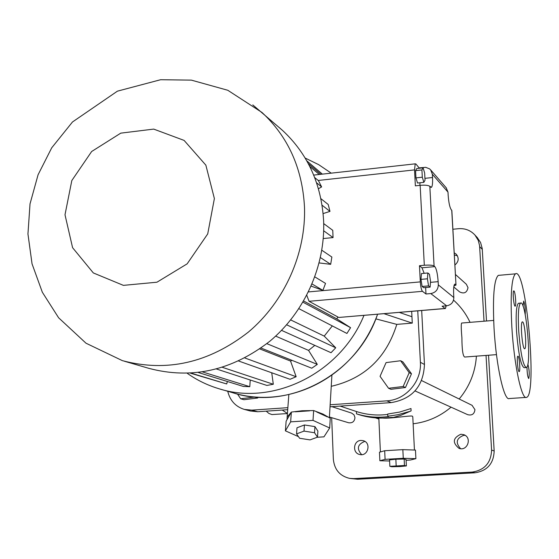 <?xml version="1.0" encoding="UTF-8"?>
<svg xmlns="http://www.w3.org/2000/svg" width="559" height="559" viewBox="0 0 559 559"><rect width="100%" height="100%" fill="white"/><g stroke="black" fill="none" stroke-linecap="round" stroke-linejoin="round"><path stroke-width="0.84" d="M425.644 287.522L425.979 293.985L422.471 291.323C421.388 290.037 420.668 286.893 420.312 281.89L419.474 265.714L421.996 267.796L434.818 266.615L434.07 265.965C432.568 265.134 429.312 264.903 424.316 265.266L419.474 265.714M424.169 273.316L421.996 267.796M427.873 272.981L421.451 273.568L420.976 279.374L422.115 286.467L423.708 287.696L430.116 287.13L430.556 281.324L429.438 274.273L427.873 272.981L427.425 278.794L428.55 285.894L430.116 287.13M422.471 291.323L309.057 301.294L338.754 317.456L445.083 308.47L442.085 306.199L446.648 305.815C451.239 304.962 453.635 302.202 453.838 297.542L438.312 284.866L438.144 281.666C437.571 273.798 436.467 268.781 434.818 266.615M445.083 308.47L445.446 308.512L446.166 305.857M430.828 187.356L431.52 187.279L429.836 186.329C428.334 185.267 425.106 184.931 420.151 185.336L415.365 185.847L414.54 169.894L318.197 180.466M419.851 185.371L420.019 182.758M419.397 168.238L415.882 163.955L415.211 163.843L414.54 169.894M423.1 167.833L416.776 168.532L415.568 170.621L415.945 177.902L417.524 183.031L423.862 182.346L425.029 180.208L424.644 172.976L423.1 167.833L421.926 169.929L422.304 177.21L423.862 182.346M420.976 279.374L427.425 278.794M422.115 286.467L428.55 285.894M415.945 177.902L422.304 177.21M415.568 170.621L421.926 169.929M419.383 167.861L425.692 167.33L429.571 168.86L430.689 169.95L432.359 174.268L432.533 177.524C432.771 182.849 432.435 186.105 431.52 187.279M446.159 187.726L447.99 192.114L448.15 195.091C448.702 202.484 449.709 207.326 451.176 209.604L451.861 210.673L455.983 284.817M318.448 188.725L321.621 186.923L318.476 180.697L314.689 177.545M323.13 213.587L329.978 211.379L328.21 204.482L320.901 198.683M323.27 238.553L333.066 237.582L332.759 230.329L323.717 223.614M319.175 262.933L330.676 264.323L331.871 257.042L321.83 250.243M311.174 286.138L322.892 290.352L325.534 283.392L314.864 276.915M309.057 301.294L306.772 295.313M425.979 293.985L430.758 293.566C435.573 292.657 438.088 289.758 438.312 284.866M451.742 210.226L455.997 285.048L453.95 285.984M455.878 284.692L454.719 284.14C453.761 285.167 453.412 288.577 453.663 294.362L453.838 297.542M445.195 308.54L338.754 317.456M298.911 308.68L346.922 333.457L350.57 327.672L336.811 318.868L303.649 301.008M336.811 318.868L337.895 316.988M321.621 186.923L316.59 182.779M329.978 211.379L322.089 205.216M333.066 237.582L323.696 230.79M330.676 264.323L320.433 257.58M322.892 290.352L312.09 284.007M279.262 127.564L282.561 130.443C307.771 153.935 321.467 184.135 323.633 221.036C325.394 265.686 304.732 312.041 269.955 341.144C231.95 370.624 191.555 379.68 148.764 368.318L124.384 361.226M350.57 327.672L302.957 302.195M363.972 315.395C340.473 373.244 273.051 406.309 218.716 388.659C207.361 385.228 196.894 380.12 187.307 373.342M305.158 158.043L318.7 164.667L331.228 173.15M281.547 330.355L331.026 352.708L335.735 347.789L324.227 336.12L332.305 325.911M261.004 348.04L311.761 368.213L317.302 364.398L308.554 350.395L314.815 345.378M238.665 361.03L290.044 379.281L296.158 376.731L290.547 361.065L292.022 360.366M216.592 369.038L266.902 385.43L273.302 384.257L271.737 372.776M198.354 372.525L243.403 386.451L249.789 386.688L250.243 380.008M190.5 373.202L226.702 383.963L227.373 381.497M319.273 174.471L309.763 166.421M320.873 174.296L308.309 163.612M322.354 174.128L306.793 160.852M226.702 383.963L191.185 373.167M249.789 386.688L202.631 371.952M273.302 384.257L222.426 367.34M296.158 376.731L244.842 357.977M290.547 361.065L259.767 348.914M317.302 364.398L266.853 343.659M308.554 350.395L275.671 336.12M335.735 347.789L286.648 324.8M324.227 336.12L290.715 319.937M375.844 318.875L396.799 324.381C386.29 357.956 364.44 378.597 331.249 386.318M396.799 324.381L412.269 323.109L384.019 313.704M399.301 312.411L411.948 316.75L411.683 311.37M412.269 323.109L411.948 316.75M227.744 391.286C230.008 400.586 235.535 406.631 244.318 409.412L251.788 410.145L287.864 407.665M330.152 404.751L386.793 400.859C405.645 399.992 421.786 381.511 420.389 362.274L417.762 310.853M388.561 388.281L390.965 389.302L405.478 387.527L411.473 373.803L402.941 361.946L400.621 360.744L386.073 362.602L380.057 376.326L388.561 388.281L403.165 386.486L409.202 372.678L400.621 360.744M237.498 394.06L240.691 398.784L243.969 399.713L257.734 398.001L258.083 397.204M317.184 437.271L323.954 436.845L329.684 427.984L330.264 418.23L322.927 414.058L313.655 410.565L302.105 410.753L291.365 412.074L287.165 416.993L287.053 419.55L286.131 421.158L285.404 430.842L298.478 436.642M244.618 409.488L250.348 411.005L257.748 411.738L287.71 409.684M330.027 406.791L391.265 402.599C412.346 398.972 423.415 386.269 424.463 364.489L421.689 310.524M411.473 373.803L409.202 372.678M405.478 387.527L403.165 386.486M257.734 398.001L254.583 396.953M240.691 398.784L254.534 397.065M309.658 410.83L295.334 411.808M327.315 416.874L316.639 411.941M290.421 413.716L287.053 419.55M291.365 412.074L290.645 421.856L285.404 430.842M313.655 410.565L313.012 420.375L290.645 421.856M329.684 427.984L313.012 420.375M461.881 323.018L461.643 323.039C461.028 324.122 461.119 328.992 461.902 337.643C461.972 349.689 462.894 356.153 464.676 357.04L496.476 354.637M470.042 322.347C466.017 313.76 460.518 306.353 453.538 300.134M413.129 423.785C427.279 422.08 439.919 416.546 451.057 407.176M459.191 399.007C469.56 386.535 475.297 372.252 476.408 356.153M387.799 416.231L387.694 414.023L399.58 412.081L410.991 408.538L411.103 410.886L409.516 411.466L398.001 414.701L387.799 416.231L388.638 416.525C377.632 417.971 366.921 417.077 356.495 413.849L356.397 411.522C366.529 414.771 376.969 415.742 387.715 414.429M414.436 450.037L412.78 416.721L412.388 416.155C410.068 415.288 390.839 418.803 382.615 418.069M329.419 417L348.613 422.758C352.401 423.247 354.518 421.528 354.972 417.594L354.001 414.813L351.604 413.087M415.037 390.93L467.687 414.673C471.936 415.721 474.36 414.044 474.954 409.656L472.055 405.324M453.789 286.956L459.603 291.896C464.145 294.104 466.947 292.685 468.002 287.64L466.339 284.245M317.505 437.152L317.889 431.045L314.934 426.615L304.424 424.966L296.99 427.782L296.556 433.896L299.624 438.277L310.042 439.891L317.505 437.152L314.535 432.743L304.005 431.101L296.556 433.896M331.662 417.678L333.36 459.379C334.45 469.665 339.858 476.002 349.585 478.378L353.77 478.616L472.229 472.082C484.611 470.126 491.068 462.789 491.585 450.072L486.037 355.426M484.031 321.208L479.58 245.66L478.266 240.405L474.968 235.073C470.58 230.343 465.102 228.219 458.527 228.701L452.895 229.253M454.886 265.029C458.736 261.724 459.198 258.118 456.263 254.212L454.208 252.815M460.896 434.238C452.846 437.956 452.224 442.665 459.03 448.353C467.415 451.567 472.362 437.627 463.886 434.706L460.896 434.238M360.974 440.429C353.302 440.534 352.142 453.09 359.689 454.488C368.06 456.822 371.595 442.588 363.133 440.653L360.974 440.429M411.103 410.886L400.321 415.54L393.389 417.419L391.174 417.412C380.239 418.845 369.597 417.957 359.234 414.75L356.495 413.849M406.107 460.281L410.348 460.036L415.896 458.653L415.463 450.072L402.85 449.646L384.683 450.729L379.47 452.217L379.868 460.742L389.602 460.993M304.424 424.966L304.005 431.101M314.934 426.615L314.535 432.743M499.397 275.28L498.286 275.377C493.981 279.514 492.57 297.171 494.051 328.35C496.133 365.761 504.134 401.439 509.326 398.539L525.921 397.414M349.766 478.413L357.606 479.252L474.996 472.795C487.266 470.86 493.66 463.593 494.17 450.994L488.531 355.238M486.512 321.006L482.221 248.51L480.558 242.48L477.197 237.519M457.402 255.736L454.327 255.03M465.172 435.37L463.76 435.307C456.347 438.242 455.292 442.7 460.602 448.688M364.887 441.414L364.734 441.421C357.494 444.37 356.481 448.779 361.687 454.649M282.211 410.061L287.431 413.457M383.74 451.001L380.393 451.951M399.594 449.834L387.918 450.54M413.227 449.995L405.114 449.722M511.841 326.924C514.014 364.447 521.694 400.258 526.501 397.379C537.653 395.674 526.075 266.231 515.44 273.847C511.464 277.956 510.262 295.648 511.841 326.924M514.014 290.966L513.756 290.89C512.393 291.19 513.903 307.191 515.195 306.15C516.425 305.948 515.342 291.994 514.014 290.966M518.081 356.216L517.886 356.174C516.488 356.321 517.879 372.483 519.213 371.595C520.506 371.511 519.43 356.915 518.081 356.216M525.208 314.577C525.432 308.841 524.929 304.348 523.699 301.091L523.014 306.143M526.969 366.907C527.123 373.412 527.724 377.297 528.758 378.569C529.625 374.656 529.324 369.813 527.857 364.042M266.231 411.158L268.837 413.415L271.933 414.568L287.424 413.562M402.85 449.646L403.27 458.296L385.081 459.358L379.868 460.742M415.896 458.653L403.27 458.296M384.683 450.729L385.081 459.358M518.899 303.237L518.417 303.278C516.313 305.438 515.678 314.703 516.523 331.082C518.375 353.805 520.925 366.012 524.188 367.703L525.977 367.57M406.379 465.926L406.065 459.512L404.15 459.044L395.856 459.232L389.553 459.889L389.854 466.325L391.845 466.751L400.069 466.555L406.379 465.926L404.464 465.493L389.854 466.325M518.71 330.907C520.569 353.637 523.105 365.852 526.333 367.543C532.042 366.683 525.998 299.135 520.569 303.097C518.479 305.256 517.865 314.521 518.71 330.907M395.856 459.232L396.163 465.696M404.15 459.044L404.464 465.493M522.735 321.97L522.351 321.858C520.003 322.208 522.525 350.353 524.754 348.711C526.906 348.502 525.013 323.521 522.735 321.97M420.151 185.336L424.316 265.266M420.312 281.89L308.491 291.91M446.648 305.815L430.758 293.566M430.479 282.351L438.144 281.666M454.558 284.3L455.34 284.231M424.931 178.342L432.533 177.524M447.99 192.114L432.359 174.268M429.836 186.329L434.07 265.965M304.473 206.711C306.213 253.255 284.608 301.678 248.364 332.102C208.766 362.917 166.764 372.434 122.372 360.646L86.002 343.205L58.604 317.771L42.337 292.238L32.045 263.841L27.95 233.969L30.025 203.874L38.075 174.764L51.728 147.8L72.488 121.974L117.425 91.159L160.622 79.72L191.353 80.126L227.786 90.272L261.975 112.457C288.13 136.822 302.293 168.245 304.473 206.711M252.808 104.917L282.561 130.443M233.103 392.844C287.473 409.572 354.161 379.002 377.584 314.249C357.522 374.544 288.64 411.04 233.103 392.844L220.456 389.162M214.383 198.564L207.724 233.907L187.146 263.848L156.946 282.211L123.399 285.369L93.332 272.939L72.586 247.693L64.998 214.775L71.818 180.55L91.655 151.503L120.779 133.14L153.711 129.101L184.107 140.414L205.859 165.157L214.383 198.564M257.748 411.738L251.788 410.145M391.265 402.599L386.793 400.859M424.463 364.489L420.389 362.274M357.606 479.252L353.77 478.616M474.996 472.795L472.229 472.082M494.17 450.994L491.585 450.072M482.291 249.412L479.657 246.575M313.704 175.093L415.211 163.843M430.689 169.95L446.389 187.985M288.835 394.605L287.165 416.993M331.913 375.166L329.37 417.818M378.876 419.019L375.41 417.859M356.439 411.536L340.151 406.1M351.681 413.108L331.892 406.666M472.187 405.387L421.626 380.581M466.465 284.356L455.41 274.441M461.643 323.039L493.66 320.419M378.834 418.055L380.386 451.791M477.652 238.015L474.968 235.073M498.286 275.377L515.44 273.847M518.417 303.278L520.569 303.097"/></g></svg>
